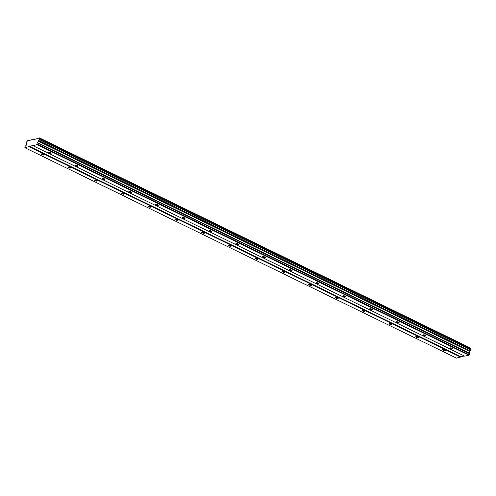 <?xml version="1.0" encoding="UTF-8"?>
<svg xmlns="http://www.w3.org/2000/svg" width="496" height="496" viewBox="0 0 496 496"><rect width="100%" height="100%" fill="white"/><g stroke="black" fill="none" stroke-linecap="round" stroke-linejoin="round"><path stroke-width="0.74" d="M450.697 348.589A1.414 0.391 -160.9 0 0 452.687 348.899A1.414 0.391 -160.9 0 0 452.005 348.285A1.414 0.391 -160.9 0 0 450.015 347.975A1.414 0.391 -160.9 0 0 450.697 348.589M49.228 152.873A1.414 0.391 -160.9 0 0 51.212 153.183A1.414 0.391 -160.9 0 0 50.53 152.57A1.414 0.391 -160.9 0 0 48.546 152.26A1.414 0.391 -160.9 0 0 49.228 152.873M75.993 165.918A1.414 0.391 -160.9 0 0 77.977 166.228A1.414 0.391 -160.9 0 0 77.295 165.614A1.414 0.391 -160.9 0 0 75.311 165.304A1.414 0.391 -160.9 0 0 75.993 165.918M102.759 178.969A1.414 0.391 -160.9 0 0 104.743 179.279A1.414 0.391 -160.9 0 0 104.061 178.665A1.414 0.391 -160.9 0 0 102.077 178.355A1.414 0.391 -160.9 0 0 102.759 178.969M129.518 192.014A1.414 0.391 -160.9 0 0 131.508 192.324A1.414 0.391 -160.9 0 0 130.826 191.71A1.414 0.391 -160.9 0 0 128.836 191.4A1.414 0.391 -160.9 0 0 129.518 192.014M156.283 205.065A1.414 0.391 -160.9 0 0 158.274 205.375A1.414 0.391 -160.9 0 0 157.592 204.761A1.414 0.391 -160.9 0 0 155.601 204.451A1.414 0.391 -160.9 0 0 156.283 205.065M183.049 218.11A1.414 0.391 -160.9 0 0 185.039 218.42A1.414 0.391 -160.9 0 0 184.357 217.806A1.414 0.391 -160.9 0 0 182.367 217.496A1.414 0.391 -160.9 0 0 183.049 218.11M209.814 231.161A1.414 0.391 -160.9 0 0 211.804 231.471A1.414 0.391 -160.9 0 0 211.116 230.857A1.414 0.391 -160.9 0 0 209.132 230.547A1.414 0.391 -160.9 0 0 209.814 231.161M236.58 244.206A1.414 0.391 -160.9 0 0 238.564 244.516A1.414 0.391 -160.9 0 0 237.882 243.902A1.414 0.391 -160.9 0 0 235.898 243.592A1.414 0.391 -160.9 0 0 236.58 244.206M263.345 257.257A1.414 0.391 -160.9 0 0 265.329 257.567A1.414 0.391 -160.9 0 0 264.647 256.953A1.414 0.391 -160.9 0 0 262.663 256.643A1.414 0.391 -160.9 0 0 263.345 257.257M290.11 270.301A1.414 0.391 -160.9 0 0 292.094 270.611A1.414 0.391 -160.9 0 0 291.412 269.998A1.414 0.391 -160.9 0 0 289.428 269.688A1.414 0.391 -160.9 0 0 290.11 270.301M316.876 283.352A1.414 0.391 -160.9 0 0 318.86 283.662A1.414 0.391 -160.9 0 0 318.178 283.049A1.414 0.391 -160.9 0 0 316.194 282.739A1.414 0.391 -160.9 0 0 316.876 283.352M343.641 296.397A1.414 0.391 -160.9 0 0 345.625 296.707A1.414 0.391 -160.9 0 0 344.943 296.093A1.414 0.391 -160.9 0 0 342.959 295.783A1.414 0.391 -160.9 0 0 343.641 296.397M370.407 309.448A1.414 0.391 -160.9 0 0 372.391 309.758A1.414 0.391 -160.9 0 0 371.709 309.144A1.414 0.391 -160.9 0 0 369.725 308.834A1.414 0.391 -160.9 0 0 370.407 309.448M397.172 322.493A1.414 0.391 -160.9 0 0 399.156 322.803A1.414 0.391 -160.9 0 0 398.474 322.189A1.414 0.391 -160.9 0 0 396.49 321.879A1.414 0.391 -160.9 0 0 397.172 322.493M423.937 335.544A1.414 0.391 -160.9 0 0 425.921 335.854A1.414 0.391 -160.9 0 0 425.239 335.24A1.414 0.391 -160.9 0 0 423.249 334.93A1.414 0.391 -160.9 0 0 423.937 335.544M443.25 350.331A1.414 0.391 -160.9 0 0 445.234 350.641A1.414 0.391 -160.9 0 0 444.552 350.027A1.414 0.391 -160.9 0 0 442.568 349.717A1.414 0.391 -160.9 0 0 443.25 350.331M41.776 154.609A1.414 0.391 -160.9 0 0 43.766 154.919A1.414 0.391 -160.9 0 0 43.078 154.306A1.414 0.391 -160.9 0 0 41.094 153.996A1.414 0.391 -160.9 0 0 41.776 154.609M68.541 167.654A1.414 0.391 -160.9 0 0 70.525 167.964A1.414 0.391 -160.9 0 0 69.843 167.35A1.414 0.391 -160.9 0 0 67.859 167.04A1.414 0.391 -160.9 0 0 68.541 167.654M95.306 180.705A1.414 0.391 -160.9 0 0 97.29 181.015A1.414 0.391 -160.9 0 0 96.608 180.401A1.414 0.391 -160.9 0 0 94.624 180.091A1.414 0.391 -160.9 0 0 95.306 180.705M122.072 193.75A1.414 0.391 -160.9 0 0 124.056 194.06A1.414 0.391 -160.9 0 0 123.374 193.446A1.414 0.391 -160.9 0 0 121.39 193.136A1.414 0.391 -160.9 0 0 122.072 193.75M148.837 206.801A1.414 0.391 -160.9 0 0 150.821 207.111A1.414 0.391 -160.9 0 0 150.139 206.497A1.414 0.391 -160.9 0 0 148.155 206.187A1.414 0.391 -160.9 0 0 148.837 206.801M175.603 219.852A1.414 0.391 -160.9 0 0 177.587 220.156A1.414 0.391 -160.9 0 0 176.905 219.542A1.414 0.391 -160.9 0 0 174.921 219.232A1.414 0.391 -160.9 0 0 175.603 219.852M202.368 232.897A1.414 0.391 -160.9 0 0 204.352 233.207A1.414 0.391 -160.9 0 0 203.67 232.593A1.414 0.391 -160.9 0 0 201.686 232.283A1.414 0.391 -160.9 0 0 202.368 232.897M229.133 245.948A1.414 0.391 -160.9 0 0 231.117 246.258A1.414 0.391 -160.9 0 0 230.435 245.638A1.414 0.391 -160.9 0 0 228.451 245.328A1.414 0.391 -160.9 0 0 229.133 245.948M255.899 258.993A1.414 0.391 -160.9 0 0 257.883 259.303A1.414 0.391 -160.9 0 0 257.201 258.689A1.414 0.391 -160.9 0 0 255.211 258.379A1.414 0.391 -160.9 0 0 255.899 258.993M282.658 272.044A1.414 0.391 -160.9 0 0 284.648 272.354A1.414 0.391 -160.9 0 0 283.966 271.74A1.414 0.391 -160.9 0 0 281.976 271.43A1.414 0.391 -160.9 0 0 282.658 272.044M309.423 285.088A1.414 0.391 -160.9 0 0 311.414 285.398A1.414 0.391 -160.9 0 0 310.732 284.785A1.414 0.391 -160.9 0 0 308.741 284.475A1.414 0.391 -160.9 0 0 309.423 285.088M336.189 298.139A1.414 0.391 -160.9 0 0 338.179 298.449A1.414 0.391 -160.9 0 0 337.497 297.836A1.414 0.391 -160.9 0 0 335.507 297.526A1.414 0.391 -160.9 0 0 336.189 298.139M362.954 311.184A1.414 0.391 -160.9 0 0 364.938 311.494A1.414 0.391 -160.9 0 0 364.256 310.88A1.414 0.391 -160.9 0 0 362.272 310.57A1.414 0.391 -160.9 0 0 362.954 311.184M389.72 324.235A1.414 0.391 -160.9 0 0 391.704 324.545A1.414 0.391 -160.9 0 0 391.022 323.931A1.414 0.391 -160.9 0 0 389.038 323.621A1.414 0.391 -160.9 0 0 389.72 324.235M416.485 337.28A1.414 0.391 -160.9 0 0 418.469 337.59A1.414 0.391 -160.9 0 0 417.787 336.976A1.414 0.391 -160.9 0 0 415.803 336.666A1.414 0.391 -160.9 0 0 416.485 337.28M37.336 144.795L468.918 355.192L464.727 356.171L33.145 145.774L37.653 144.386L469.235 354.783L469.613 353.698L469.16 353.022L470.171 350.852A0.998 0.384 116 0 1 470.847 349.965L471.181 349.004L39.599 138.601A0.998 0.384 116 0 1 39.525 138.589A0.998 0.384 116 0 1 39.469 137.9L35.247 139.221L27.547 140.678A0.998 0.384 116 0 1 26.865 141.571L26.53 142.538A0.998 0.384 116 0 1 26.604 142.55A0.998 0.384 116 0 1 26.66 143.239L26.214 145.272L25.178 146.295L24.862 147.703L33.089 145.446L33.145 145.774M471.057 348.942A0.998 0.384 116 0 1 471.057 348.297L39.469 137.9M468.918 355.192L469.235 354.783M24.862 147.703L456.444 358.1L464.262 355.942M37.653 144.386L38.025 143.294L37.578 142.625L38.589 140.455A0.998 0.384 116 0 1 39.265 139.568L39.599 138.601M31.93 139.996L31.459 139.767M39.618 138.706L471.2 349.103M470.946 349.835L39.364 139.438M470.171 350.852L38.589 140.455M39.265 139.568L470.847 349.965M469.693 351.478L38.111 141.075M469.16 353.022L37.578 142.625M469.613 353.698L38.025 143.294M460.945 356.717L29.363 146.32M29.047 146.729L460.635 357.126"/></g></svg>
